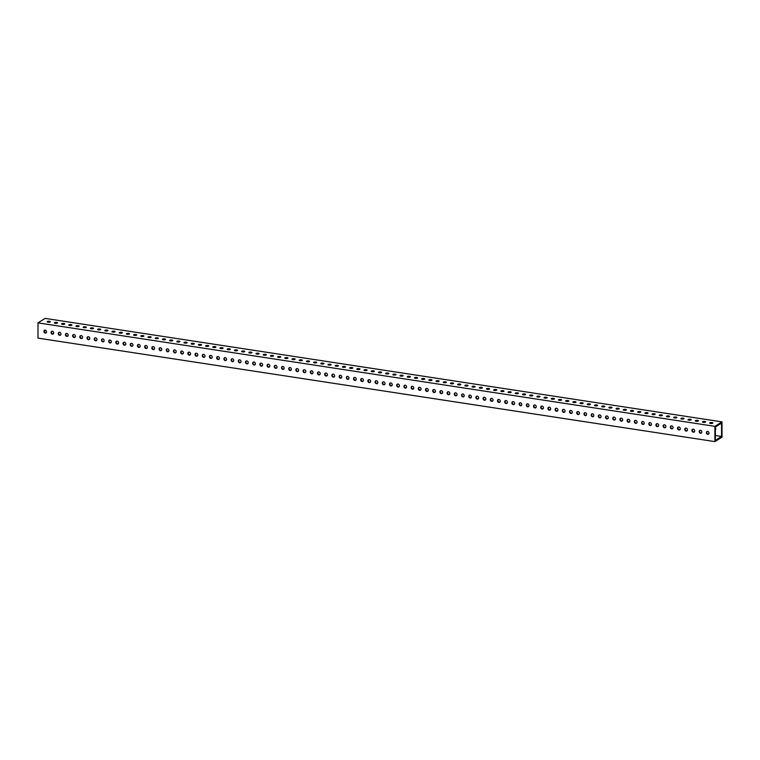 <?xml version="1.0" encoding="UTF-8"?>
<svg xmlns="http://www.w3.org/2000/svg" width="760" height="760" viewBox="0 0 760 760"><rect width="100%" height="100%" fill="white"/><g stroke="black" fill="none" stroke-linecap="round" stroke-linejoin="round"><path stroke-width="1.14" d="M55.603 323.313A1.577 0.484 180 0 1 56.287 323.313M54.53 322.62A1.577 0.484 180 0 1 56.306 322.354A1.577 0.484 180 0 1 57.522 322.829A1.577 0.484 180 0 1 57.361 323.048A1.577 0.484 180 0 1 55.594 323.304A1.577 0.484 180 0 1 54.368 322.829A1.577 0.484 180 0 1 54.53 322.62M62.804 324.406A1.577 0.484 180 0 1 63.488 324.406M61.731 323.722A1.577 0.484 180 0 1 63.507 323.456A1.577 0.484 180 0 1 64.723 323.931A1.577 0.484 180 0 1 64.562 324.149A1.577 0.484 180 0 1 62.795 324.406A1.577 0.484 180 0 1 61.569 323.931A1.577 0.484 180 0 1 61.731 323.722M70.005 325.508A1.577 0.484 180 0 1 70.689 325.508M68.941 324.815A1.577 0.484 180 0 1 70.709 324.558A1.577 0.484 180 0 1 71.924 325.033A1.577 0.484 180 0 1 71.763 325.251A1.577 0.484 180 0 1 69.996 325.508A1.577 0.484 180 0 1 68.77 325.033A1.577 0.484 180 0 1 68.941 324.815M77.206 326.61A1.577 0.484 180 0 1 77.89 326.61M76.142 325.916A1.577 0.484 180 0 1 77.909 325.66A1.577 0.484 180 0 1 79.126 326.135A1.577 0.484 180 0 1 78.964 326.353A1.577 0.484 180 0 1 77.197 326.61A1.577 0.484 180 0 1 75.981 326.135A1.577 0.484 180 0 1 76.142 325.916M84.407 327.712A1.577 0.484 180 0 1 85.091 327.712M83.344 327.019A1.577 0.484 180 0 1 85.111 326.762A1.577 0.484 180 0 1 86.326 327.237A1.577 0.484 180 0 1 86.165 327.455A1.577 0.484 180 0 1 84.398 327.712A1.577 0.484 180 0 1 83.182 327.237A1.577 0.484 180 0 1 83.344 327.019M91.609 328.814A1.577 0.484 180 0 1 92.293 328.814M90.544 328.12A1.577 0.484 180 0 1 92.311 327.864A1.577 0.484 180 0 1 93.528 328.339A1.577 0.484 180 0 1 93.366 328.548A1.577 0.484 180 0 1 91.599 328.814A1.577 0.484 180 0 1 90.383 328.339A1.577 0.484 180 0 1 90.544 328.12M98.809 329.916A1.577 0.484 180 0 1 99.503 329.916M97.745 329.222A1.577 0.484 180 0 1 99.512 328.966A1.577 0.484 180 0 1 100.728 329.441A1.577 0.484 180 0 1 100.567 329.65A1.577 0.484 180 0 1 98.8 329.916A1.577 0.484 180 0 1 97.584 329.441A1.577 0.484 180 0 1 97.745 329.222M106.01 331.018A1.577 0.484 180 0 1 106.704 331.018M104.947 330.324A1.577 0.484 180 0 1 106.713 330.058A1.577 0.484 180 0 1 107.929 330.543A1.577 0.484 180 0 1 107.768 330.752A1.577 0.484 180 0 1 106.001 331.018A1.577 0.484 180 0 1 104.785 330.543A1.577 0.484 180 0 1 104.947 330.324M113.212 332.12A1.577 0.484 180 0 1 113.905 332.12M112.147 331.426A1.577 0.484 180 0 1 113.914 331.16A1.577 0.484 180 0 1 115.13 331.635A1.577 0.484 180 0 1 114.969 331.854A1.577 0.484 180 0 1 113.202 332.12A1.577 0.484 180 0 1 111.986 331.635A1.577 0.484 180 0 1 112.147 331.426M120.412 333.212A1.577 0.484 180 0 1 121.106 333.212M119.348 332.528A1.577 0.484 180 0 1 121.115 332.262A1.577 0.484 180 0 1 122.332 332.738A1.577 0.484 180 0 1 122.17 332.956A1.577 0.484 180 0 1 120.403 333.212A1.577 0.484 180 0 1 119.187 332.738A1.577 0.484 180 0 1 119.348 332.528M127.614 334.315A1.577 0.484 180 0 1 128.307 334.315M126.549 333.621A1.577 0.484 180 0 1 128.316 333.365A1.577 0.484 180 0 1 129.532 333.839A1.577 0.484 180 0 1 129.371 334.058A1.577 0.484 180 0 1 127.604 334.315A1.577 0.484 180 0 1 126.388 333.839A1.577 0.484 180 0 1 126.549 333.621M134.814 335.416A1.577 0.484 180 0 1 135.508 335.416M133.75 334.723A1.577 0.484 180 0 1 135.518 334.466A1.577 0.484 180 0 1 136.733 334.941A1.577 0.484 180 0 1 136.572 335.16A1.577 0.484 180 0 1 134.805 335.416A1.577 0.484 180 0 1 133.589 334.941A1.577 0.484 180 0 1 133.75 334.723M142.016 336.519A1.577 0.484 180 0 1 142.709 336.519M140.952 335.825A1.577 0.484 180 0 1 142.718 335.569A1.577 0.484 180 0 1 143.934 336.043A1.577 0.484 180 0 1 143.773 336.262A1.577 0.484 180 0 1 142.006 336.519A1.577 0.484 180 0 1 140.79 336.043A1.577 0.484 180 0 1 140.952 335.825M149.216 337.62A1.577 0.484 180 0 1 149.91 337.62M148.152 336.927A1.577 0.484 180 0 1 149.919 336.67A1.577 0.484 180 0 1 151.136 337.145A1.577 0.484 180 0 1 150.974 337.364A1.577 0.484 180 0 1 149.207 337.62A1.577 0.484 180 0 1 147.991 337.145A1.577 0.484 180 0 1 148.152 336.927M156.417 338.722A1.577 0.484 180 0 1 157.111 338.722M155.353 338.029A1.577 0.484 180 0 1 157.12 337.772A1.577 0.484 180 0 1 158.336 338.248A1.577 0.484 180 0 1 158.175 338.456A1.577 0.484 180 0 1 156.408 338.722A1.577 0.484 180 0 1 155.192 338.248A1.577 0.484 180 0 1 155.353 338.029M163.618 339.824A1.577 0.484 180 0 1 164.312 339.824M162.555 339.131A1.577 0.484 180 0 1 164.321 338.865A1.577 0.484 180 0 1 165.537 339.349A1.577 0.484 180 0 1 165.376 339.558A1.577 0.484 180 0 1 163.609 339.824A1.577 0.484 180 0 1 162.393 339.349A1.577 0.484 180 0 1 162.555 339.131M170.82 340.926A1.577 0.484 180 0 1 171.513 340.926M169.755 340.233A1.577 0.484 180 0 1 171.523 339.967A1.577 0.484 180 0 1 172.739 340.442A1.577 0.484 180 0 1 172.577 340.66A1.577 0.484 180 0 1 170.81 340.926A1.577 0.484 180 0 1 169.594 340.442A1.577 0.484 180 0 1 169.755 340.233M178.02 342.028A1.577 0.484 180 0 1 178.714 342.028M176.957 341.335A1.577 0.484 180 0 1 178.724 341.069A1.577 0.484 180 0 1 179.939 341.544A1.577 0.484 180 0 1 179.778 341.762A1.577 0.484 180 0 1 178.011 342.019A1.577 0.484 180 0 1 176.795 341.544A1.577 0.484 180 0 1 176.957 341.335M185.221 343.121A1.577 0.484 180 0 1 185.915 343.121M184.157 342.437A1.577 0.484 180 0 1 185.924 342.171A1.577 0.484 180 0 1 187.141 342.646A1.577 0.484 180 0 1 186.979 342.865A1.577 0.484 180 0 1 185.212 343.121A1.577 0.484 180 0 1 183.996 342.646A1.577 0.484 180 0 1 184.157 342.437M192.423 344.223A1.577 0.484 180 0 1 193.116 344.223M191.358 343.529A1.577 0.484 180 0 1 193.125 343.273A1.577 0.484 180 0 1 194.341 343.748A1.577 0.484 180 0 1 194.18 343.966A1.577 0.484 180 0 1 192.413 344.223A1.577 0.484 180 0 1 191.197 343.748A1.577 0.484 180 0 1 191.358 343.529M199.623 345.325A1.577 0.484 180 0 1 200.317 345.325M198.559 344.631A1.577 0.484 180 0 1 200.326 344.375A1.577 0.484 180 0 1 201.542 344.85A1.577 0.484 180 0 1 201.381 345.069A1.577 0.484 180 0 1 199.614 345.325A1.577 0.484 180 0 1 198.398 344.85A1.577 0.484 180 0 1 198.559 344.631M206.825 346.427A1.577 0.484 180 0 1 207.518 346.427M205.761 345.733A1.577 0.484 180 0 1 207.527 345.477A1.577 0.484 180 0 1 208.743 345.952A1.577 0.484 180 0 1 208.582 346.17A1.577 0.484 180 0 1 206.815 346.427A1.577 0.484 180 0 1 205.599 345.952A1.577 0.484 180 0 1 205.761 345.733M214.025 347.529A1.577 0.484 180 0 1 214.719 347.529M212.961 346.835A1.577 0.484 180 0 1 214.728 346.579A1.577 0.484 180 0 1 215.945 347.054A1.577 0.484 180 0 1 215.783 347.263A1.577 0.484 180 0 1 214.016 347.529A1.577 0.484 180 0 1 212.8 347.054A1.577 0.484 180 0 1 212.961 346.835M221.226 348.631A1.577 0.484 180 0 1 221.92 348.631M220.162 347.938A1.577 0.484 180 0 1 221.929 347.681A1.577 0.484 180 0 1 223.145 348.156A1.577 0.484 180 0 1 222.984 348.365A1.577 0.484 180 0 1 221.217 348.631A1.577 0.484 180 0 1 220.001 348.156A1.577 0.484 180 0 1 220.162 347.938M228.427 349.733A1.577 0.484 180 0 1 229.121 349.733M227.363 349.04A1.577 0.484 180 0 1 229.13 348.773A1.577 0.484 180 0 1 230.346 349.258A1.577 0.484 180 0 1 230.185 349.467A1.577 0.484 180 0 1 228.418 349.733A1.577 0.484 180 0 1 227.202 349.258A1.577 0.484 180 0 1 227.363 349.04M235.629 350.835A1.577 0.484 180 0 1 236.322 350.835M234.564 350.141A1.577 0.484 180 0 1 236.332 349.875A1.577 0.484 180 0 1 237.548 350.351A1.577 0.484 180 0 1 237.386 350.569A1.577 0.484 180 0 1 235.619 350.825A1.577 0.484 180 0 1 234.403 350.351A1.577 0.484 180 0 1 234.564 350.141M242.829 351.927A1.577 0.484 180 0 1 243.523 351.927M241.766 351.243A1.577 0.484 180 0 1 243.532 350.977A1.577 0.484 180 0 1 244.748 351.452A1.577 0.484 180 0 1 244.587 351.671A1.577 0.484 180 0 1 242.82 351.927A1.577 0.484 180 0 1 241.604 351.452A1.577 0.484 180 0 1 241.766 351.243M250.03 353.029A1.577 0.484 180 0 1 250.724 353.029M248.966 352.336A1.577 0.484 180 0 1 250.733 352.079A1.577 0.484 180 0 1 251.949 352.555A1.577 0.484 180 0 1 251.788 352.773A1.577 0.484 180 0 1 250.021 353.029A1.577 0.484 180 0 1 248.805 352.555A1.577 0.484 180 0 1 248.966 352.336M257.231 354.131A1.577 0.484 180 0 1 257.925 354.131M256.167 353.438A1.577 0.484 180 0 1 257.934 353.181A1.577 0.484 180 0 1 259.151 353.656A1.577 0.484 180 0 1 258.989 353.875A1.577 0.484 180 0 1 257.222 354.131A1.577 0.484 180 0 1 256.006 353.656A1.577 0.484 180 0 1 256.167 353.438M264.433 355.233A1.577 0.484 180 0 1 265.126 355.233M263.368 354.54A1.577 0.484 180 0 1 265.135 354.284A1.577 0.484 180 0 1 266.351 354.758A1.577 0.484 180 0 1 266.19 354.977A1.577 0.484 180 0 1 264.423 355.233A1.577 0.484 180 0 1 263.207 354.758A1.577 0.484 180 0 1 263.368 354.54M271.633 356.335A1.577 0.484 180 0 1 272.327 356.335M270.57 355.642A1.577 0.484 180 0 1 272.337 355.385A1.577 0.484 180 0 1 273.552 355.86A1.577 0.484 180 0 1 273.391 356.07A1.577 0.484 180 0 1 271.624 356.335A1.577 0.484 180 0 1 270.408 355.86A1.577 0.484 180 0 1 270.57 355.642M278.834 357.438A1.577 0.484 180 0 1 279.528 357.438M277.77 356.744A1.577 0.484 180 0 1 279.537 356.488A1.577 0.484 180 0 1 280.753 356.962A1.577 0.484 180 0 1 280.592 357.172A1.577 0.484 180 0 1 278.825 357.438A1.577 0.484 180 0 1 277.609 356.962A1.577 0.484 180 0 1 277.77 356.744M286.035 358.54A1.577 0.484 180 0 1 286.729 358.54M284.971 357.846A1.577 0.484 180 0 1 286.738 357.58A1.577 0.484 180 0 1 287.954 358.065A1.577 0.484 180 0 1 287.793 358.273A1.577 0.484 180 0 1 286.026 358.54A1.577 0.484 180 0 1 284.81 358.065A1.577 0.484 180 0 1 284.971 357.846M293.236 359.641A1.577 0.484 180 0 1 293.93 359.641M292.173 358.948A1.577 0.484 180 0 1 293.94 358.682A1.577 0.484 180 0 1 295.155 359.157A1.577 0.484 180 0 1 294.994 359.375A1.577 0.484 180 0 1 293.227 359.641A1.577 0.484 180 0 1 292.011 359.157A1.577 0.484 180 0 1 292.173 358.948M300.438 360.734A1.577 0.484 180 0 1 301.131 360.734M299.373 360.05A1.577 0.484 180 0 1 301.14 359.784A1.577 0.484 180 0 1 302.356 360.259A1.577 0.484 180 0 1 302.195 360.477A1.577 0.484 180 0 1 300.428 360.734A1.577 0.484 180 0 1 299.212 360.259A1.577 0.484 180 0 1 299.373 360.05M307.638 361.836A1.577 0.484 180 0 1 308.332 361.836M306.574 361.142A1.577 0.484 180 0 1 308.341 360.886A1.577 0.484 180 0 1 309.558 361.361A1.577 0.484 180 0 1 309.396 361.579A1.577 0.484 180 0 1 307.629 361.836A1.577 0.484 180 0 1 306.413 361.361A1.577 0.484 180 0 1 306.574 361.142M314.839 362.938A1.577 0.484 180 0 1 315.533 362.938M313.776 362.244A1.577 0.484 180 0 1 315.542 361.988A1.577 0.484 180 0 1 316.758 362.463A1.577 0.484 180 0 1 316.597 362.681A1.577 0.484 180 0 1 314.83 362.938A1.577 0.484 180 0 1 313.614 362.463A1.577 0.484 180 0 1 313.776 362.244M322.041 364.04A1.577 0.484 180 0 1 322.734 364.04M320.976 363.346A1.577 0.484 180 0 1 322.743 363.09A1.577 0.484 180 0 1 323.959 363.565A1.577 0.484 180 0 1 323.798 363.784A1.577 0.484 180 0 1 322.031 364.04A1.577 0.484 180 0 1 320.815 363.565A1.577 0.484 180 0 1 320.976 363.346M329.251 365.142A1.577 0.484 180 0 1 329.935 365.142M328.177 364.448A1.577 0.484 180 0 1 329.945 364.192A1.577 0.484 180 0 1 331.16 364.667A1.577 0.484 180 0 1 330.999 364.885A1.577 0.484 180 0 1 329.232 365.142A1.577 0.484 180 0 1 328.016 364.667A1.577 0.484 180 0 1 328.177 364.448M336.452 366.244A1.577 0.484 180 0 1 337.136 366.244M335.378 365.55A1.577 0.484 180 0 1 337.145 365.294A1.577 0.484 180 0 1 338.361 365.769A1.577 0.484 180 0 1 338.2 365.978A1.577 0.484 180 0 1 336.433 366.244A1.577 0.484 180 0 1 335.217 365.769A1.577 0.484 180 0 1 335.378 365.55M343.653 367.346A1.577 0.484 180 0 1 344.337 367.346M342.579 366.652A1.577 0.484 180 0 1 344.346 366.387A1.577 0.484 180 0 1 345.562 366.871A1.577 0.484 180 0 1 345.401 367.08A1.577 0.484 180 0 1 343.634 367.346A1.577 0.484 180 0 1 342.418 366.871A1.577 0.484 180 0 1 342.579 366.652M350.854 368.448A1.577 0.484 180 0 1 351.538 368.448M349.78 367.755A1.577 0.484 180 0 1 351.548 367.488A1.577 0.484 180 0 1 352.763 367.963A1.577 0.484 180 0 1 352.602 368.182A1.577 0.484 180 0 1 350.835 368.448A1.577 0.484 180 0 1 349.619 367.963A1.577 0.484 180 0 1 349.78 367.755M358.055 369.55A1.577 0.484 180 0 1 358.739 369.55M356.981 368.856A1.577 0.484 180 0 1 358.748 368.59A1.577 0.484 180 0 1 359.974 369.065A1.577 0.484 180 0 1 359.812 369.284A1.577 0.484 180 0 1 358.036 369.541A1.577 0.484 180 0 1 356.82 369.065A1.577 0.484 180 0 1 356.981 368.856M365.256 370.642A1.577 0.484 180 0 1 365.94 370.642M364.183 369.959A1.577 0.484 180 0 1 365.949 369.692A1.577 0.484 180 0 1 367.175 370.167A1.577 0.484 180 0 1 367.013 370.386A1.577 0.484 180 0 1 365.237 370.642A1.577 0.484 180 0 1 364.021 370.167A1.577 0.484 180 0 1 364.183 369.959M372.457 371.744A1.577 0.484 180 0 1 373.141 371.744M371.383 371.051A1.577 0.484 180 0 1 373.16 370.794A1.577 0.484 180 0 1 374.376 371.269A1.577 0.484 180 0 1 374.214 371.488A1.577 0.484 180 0 1 372.438 371.744A1.577 0.484 180 0 1 371.222 371.269A1.577 0.484 180 0 1 371.383 371.051M379.658 372.846A1.577 0.484 180 0 1 380.342 372.846M378.584 372.153A1.577 0.484 180 0 1 380.361 371.897A1.577 0.484 180 0 1 381.577 372.372A1.577 0.484 180 0 1 381.416 372.59A1.577 0.484 180 0 1 379.639 372.846A1.577 0.484 180 0 1 378.423 372.372A1.577 0.484 180 0 1 378.584 372.153M386.859 373.948A1.577 0.484 180 0 1 387.543 373.948M385.785 373.255A1.577 0.484 180 0 1 387.562 372.998A1.577 0.484 180 0 1 388.778 373.474A1.577 0.484 180 0 1 388.616 373.692A1.577 0.484 180 0 1 386.84 373.948A1.577 0.484 180 0 1 385.624 373.474A1.577 0.484 180 0 1 385.785 373.255M394.06 375.05A1.577 0.484 180 0 1 394.744 375.05M392.986 374.357A1.577 0.484 180 0 1 394.763 374.101A1.577 0.484 180 0 1 395.979 374.575A1.577 0.484 180 0 1 395.817 374.784A1.577 0.484 180 0 1 394.05 375.05A1.577 0.484 180 0 1 392.825 374.575A1.577 0.484 180 0 1 392.986 374.357M401.261 376.152A1.577 0.484 180 0 1 401.945 376.152M400.188 375.459A1.577 0.484 180 0 1 401.964 375.202A1.577 0.484 180 0 1 403.18 375.677A1.577 0.484 180 0 1 403.019 375.887A1.577 0.484 180 0 1 401.251 376.152A1.577 0.484 180 0 1 400.026 375.677A1.577 0.484 180 0 1 400.188 375.459M408.462 377.255A1.577 0.484 180 0 1 409.146 377.255M407.398 376.561A1.577 0.484 180 0 1 409.165 376.295A1.577 0.484 180 0 1 410.381 376.779A1.577 0.484 180 0 1 410.219 376.988A1.577 0.484 180 0 1 408.452 377.255A1.577 0.484 180 0 1 407.236 376.779A1.577 0.484 180 0 1 407.398 376.561M415.663 378.356A1.577 0.484 180 0 1 416.347 378.356M414.599 377.663A1.577 0.484 180 0 1 416.366 377.397A1.577 0.484 180 0 1 417.582 377.872A1.577 0.484 180 0 1 417.42 378.09A1.577 0.484 180 0 1 415.653 378.347A1.577 0.484 180 0 1 414.438 377.872A1.577 0.484 180 0 1 414.599 377.663M422.864 379.449A1.577 0.484 180 0 1 423.548 379.449M421.8 378.765A1.577 0.484 180 0 1 423.567 378.499A1.577 0.484 180 0 1 424.783 378.974A1.577 0.484 180 0 1 424.622 379.192A1.577 0.484 180 0 1 422.854 379.449A1.577 0.484 180 0 1 421.638 378.974A1.577 0.484 180 0 1 421.8 378.765M430.065 380.551A1.577 0.484 180 0 1 430.749 380.551M429.001 379.858A1.577 0.484 180 0 1 430.768 379.601A1.577 0.484 180 0 1 431.984 380.076A1.577 0.484 180 0 1 431.822 380.294A1.577 0.484 180 0 1 430.055 380.551A1.577 0.484 180 0 1 428.839 380.076A1.577 0.484 180 0 1 429.001 379.858M437.266 381.653A1.577 0.484 180 0 1 437.959 381.653M436.202 380.959A1.577 0.484 180 0 1 437.969 380.703A1.577 0.484 180 0 1 439.185 381.178A1.577 0.484 180 0 1 439.023 381.397A1.577 0.484 180 0 1 437.256 381.653A1.577 0.484 180 0 1 436.041 381.178A1.577 0.484 180 0 1 436.202 380.959M444.467 382.755A1.577 0.484 180 0 1 445.16 382.755M443.403 382.062A1.577 0.484 180 0 1 445.17 381.805A1.577 0.484 180 0 1 446.386 382.28A1.577 0.484 180 0 1 446.224 382.498A1.577 0.484 180 0 1 444.457 382.755A1.577 0.484 180 0 1 443.241 382.28A1.577 0.484 180 0 1 443.403 382.062M451.668 383.857A1.577 0.484 180 0 1 452.361 383.857M450.604 383.163A1.577 0.484 180 0 1 452.371 382.907A1.577 0.484 180 0 1 453.587 383.382A1.577 0.484 180 0 1 453.425 383.591A1.577 0.484 180 0 1 451.659 383.857A1.577 0.484 180 0 1 450.442 383.382A1.577 0.484 180 0 1 450.604 383.163M458.869 384.959A1.577 0.484 180 0 1 459.562 384.959M457.805 384.265A1.577 0.484 180 0 1 459.572 384.009A1.577 0.484 180 0 1 460.788 384.484A1.577 0.484 180 0 1 460.626 384.693A1.577 0.484 180 0 1 458.859 384.959A1.577 0.484 180 0 1 457.644 384.484A1.577 0.484 180 0 1 457.805 384.265M466.07 386.061A1.577 0.484 180 0 1 466.763 386.061M465.006 385.367A1.577 0.484 180 0 1 466.773 385.101A1.577 0.484 180 0 1 467.989 385.586A1.577 0.484 180 0 1 467.827 385.795A1.577 0.484 180 0 1 466.06 386.061A1.577 0.484 180 0 1 464.844 385.586A1.577 0.484 180 0 1 465.006 385.367M473.271 387.163A1.577 0.484 180 0 1 473.964 387.163M472.207 386.469A1.577 0.484 180 0 1 473.974 386.203A1.577 0.484 180 0 1 475.19 386.678A1.577 0.484 180 0 1 475.028 386.897A1.577 0.484 180 0 1 473.262 387.163A1.577 0.484 180 0 1 472.045 386.678A1.577 0.484 180 0 1 472.207 386.469M480.472 388.255A1.577 0.484 180 0 1 481.166 388.255M479.408 387.572A1.577 0.484 180 0 1 481.175 387.305A1.577 0.484 180 0 1 482.391 387.78A1.577 0.484 180 0 1 482.229 387.999A1.577 0.484 180 0 1 480.462 388.255A1.577 0.484 180 0 1 479.247 387.78A1.577 0.484 180 0 1 479.408 387.572M487.673 389.358A1.577 0.484 180 0 1 488.367 389.358M486.609 388.664A1.577 0.484 180 0 1 488.376 388.408A1.577 0.484 180 0 1 489.592 388.882A1.577 0.484 180 0 1 489.431 389.101A1.577 0.484 180 0 1 487.663 389.358A1.577 0.484 180 0 1 486.447 388.882A1.577 0.484 180 0 1 486.609 388.664M494.874 390.459A1.577 0.484 180 0 1 495.567 390.459M493.81 389.766A1.577 0.484 180 0 1 495.577 389.509A1.577 0.484 180 0 1 496.793 389.984A1.577 0.484 180 0 1 496.631 390.203A1.577 0.484 180 0 1 494.864 390.459A1.577 0.484 180 0 1 493.648 389.984A1.577 0.484 180 0 1 493.81 389.766M502.075 391.562A1.577 0.484 180 0 1 502.769 391.562M501.011 390.868A1.577 0.484 180 0 1 502.778 390.611A1.577 0.484 180 0 1 503.994 391.087A1.577 0.484 180 0 1 503.832 391.305A1.577 0.484 180 0 1 502.065 391.562A1.577 0.484 180 0 1 500.85 391.087A1.577 0.484 180 0 1 501.011 390.868M509.276 392.663A1.577 0.484 180 0 1 509.969 392.663M508.212 391.97A1.577 0.484 180 0 1 509.979 391.713A1.577 0.484 180 0 1 511.195 392.188A1.577 0.484 180 0 1 511.033 392.407A1.577 0.484 180 0 1 509.267 392.663A1.577 0.484 180 0 1 508.05 392.188A1.577 0.484 180 0 1 508.212 391.97M516.477 393.765A1.577 0.484 180 0 1 517.17 393.765M515.413 393.072A1.577 0.484 180 0 1 517.18 392.815A1.577 0.484 180 0 1 518.396 393.291A1.577 0.484 180 0 1 518.234 393.499A1.577 0.484 180 0 1 516.467 393.765A1.577 0.484 180 0 1 515.251 393.291A1.577 0.484 180 0 1 515.413 393.072M523.678 394.867A1.577 0.484 180 0 1 524.371 394.867M522.614 394.174A1.577 0.484 180 0 1 524.381 393.908A1.577 0.484 180 0 1 525.597 394.392A1.577 0.484 180 0 1 525.436 394.601A1.577 0.484 180 0 1 523.668 394.867A1.577 0.484 180 0 1 522.452 394.392A1.577 0.484 180 0 1 522.614 394.174M530.879 395.969A1.577 0.484 180 0 1 531.572 395.969M529.815 395.276A1.577 0.484 180 0 1 531.582 395.01A1.577 0.484 180 0 1 532.798 395.485A1.577 0.484 180 0 1 532.636 395.703A1.577 0.484 180 0 1 530.869 395.969A1.577 0.484 180 0 1 529.653 395.485A1.577 0.484 180 0 1 529.815 395.276M538.08 397.072A1.577 0.484 180 0 1 538.774 397.072M537.016 396.378A1.577 0.484 180 0 1 538.783 396.112A1.577 0.484 180 0 1 539.999 396.587A1.577 0.484 180 0 1 539.837 396.805A1.577 0.484 180 0 1 538.07 397.062A1.577 0.484 180 0 1 536.855 396.587A1.577 0.484 180 0 1 537.016 396.378M545.281 398.164A1.577 0.484 180 0 1 545.975 398.164M544.217 397.48A1.577 0.484 180 0 1 545.984 397.214A1.577 0.484 180 0 1 547.2 397.689A1.577 0.484 180 0 1 547.038 397.908A1.577 0.484 180 0 1 545.271 398.164A1.577 0.484 180 0 1 544.056 397.689A1.577 0.484 180 0 1 544.217 397.48M552.482 399.266A1.577 0.484 180 0 1 553.175 399.266M551.418 398.572A1.577 0.484 180 0 1 553.185 398.316A1.577 0.484 180 0 1 554.401 398.791A1.577 0.484 180 0 1 554.239 399.009A1.577 0.484 180 0 1 552.472 399.266A1.577 0.484 180 0 1 551.256 398.791A1.577 0.484 180 0 1 551.418 398.572M559.683 400.368A1.577 0.484 180 0 1 560.376 400.368M558.619 399.674A1.577 0.484 180 0 1 560.386 399.418A1.577 0.484 180 0 1 561.602 399.893A1.577 0.484 180 0 1 561.44 400.111A1.577 0.484 180 0 1 559.673 400.368A1.577 0.484 180 0 1 558.457 399.893A1.577 0.484 180 0 1 558.619 399.674M566.884 401.47A1.577 0.484 180 0 1 567.577 401.47M565.82 400.776A1.577 0.484 180 0 1 567.587 400.52A1.577 0.484 180 0 1 568.803 400.995A1.577 0.484 180 0 1 568.642 401.213A1.577 0.484 180 0 1 566.875 401.47A1.577 0.484 180 0 1 565.658 400.995A1.577 0.484 180 0 1 565.82 400.776M574.085 402.572A1.577 0.484 180 0 1 574.778 402.572M573.021 401.878A1.577 0.484 180 0 1 574.788 401.622A1.577 0.484 180 0 1 576.004 402.097A1.577 0.484 180 0 1 575.842 402.306A1.577 0.484 180 0 1 574.075 402.572A1.577 0.484 180 0 1 572.859 402.097A1.577 0.484 180 0 1 573.021 401.878M581.286 403.674A1.577 0.484 180 0 1 581.98 403.674M580.222 402.981A1.577 0.484 180 0 1 581.989 402.724A1.577 0.484 180 0 1 583.205 403.199A1.577 0.484 180 0 1 583.043 403.408A1.577 0.484 180 0 1 581.276 403.674A1.577 0.484 180 0 1 580.061 403.199A1.577 0.484 180 0 1 580.222 402.981M588.487 404.776A1.577 0.484 180 0 1 589.181 404.776M587.423 404.082A1.577 0.484 180 0 1 589.19 403.816A1.577 0.484 180 0 1 590.406 404.301A1.577 0.484 180 0 1 590.244 404.51A1.577 0.484 180 0 1 588.477 404.776A1.577 0.484 180 0 1 587.261 404.301A1.577 0.484 180 0 1 587.423 404.082M595.688 405.878A1.577 0.484 180 0 1 596.381 405.878M594.624 405.184A1.577 0.484 180 0 1 596.391 404.918A1.577 0.484 180 0 1 597.607 405.394A1.577 0.484 180 0 1 597.445 405.612A1.577 0.484 180 0 1 595.678 405.868A1.577 0.484 180 0 1 594.462 405.394A1.577 0.484 180 0 1 594.624 405.184M602.889 406.97A1.577 0.484 180 0 1 603.582 406.97M601.825 406.286A1.577 0.484 180 0 1 603.592 406.02A1.577 0.484 180 0 1 604.808 406.495A1.577 0.484 180 0 1 604.646 406.714A1.577 0.484 180 0 1 602.88 406.97A1.577 0.484 180 0 1 601.663 406.495A1.577 0.484 180 0 1 601.825 406.286M610.09 408.072A1.577 0.484 180 0 1 610.783 408.072M609.026 407.379A1.577 0.484 180 0 1 610.793 407.123A1.577 0.484 180 0 1 612.009 407.597A1.577 0.484 180 0 1 611.847 407.816A1.577 0.484 180 0 1 610.081 408.072A1.577 0.484 180 0 1 608.864 407.597A1.577 0.484 180 0 1 609.026 407.379M617.291 409.174A1.577 0.484 180 0 1 617.984 409.174M616.227 408.481A1.577 0.484 180 0 1 617.994 408.224A1.577 0.484 180 0 1 619.21 408.699A1.577 0.484 180 0 1 619.048 408.918A1.577 0.484 180 0 1 617.281 409.174A1.577 0.484 180 0 1 616.065 408.699A1.577 0.484 180 0 1 616.227 408.481M624.492 410.276A1.577 0.484 180 0 1 625.186 410.276M623.428 409.583A1.577 0.484 180 0 1 625.195 409.327A1.577 0.484 180 0 1 626.411 409.801A1.577 0.484 180 0 1 626.25 410.02A1.577 0.484 180 0 1 624.482 410.276A1.577 0.484 180 0 1 623.267 409.801A1.577 0.484 180 0 1 623.428 409.583M631.693 411.378A1.577 0.484 180 0 1 632.386 411.378M630.629 410.685A1.577 0.484 180 0 1 632.396 410.428A1.577 0.484 180 0 1 633.612 410.903A1.577 0.484 180 0 1 633.45 411.122A1.577 0.484 180 0 1 631.683 411.378A1.577 0.484 180 0 1 630.467 410.903A1.577 0.484 180 0 1 630.629 410.685M638.894 412.481A1.577 0.484 180 0 1 639.587 412.481M637.83 411.787A1.577 0.484 180 0 1 639.597 411.53A1.577 0.484 180 0 1 640.813 412.005A1.577 0.484 180 0 1 640.651 412.214A1.577 0.484 180 0 1 638.885 412.481A1.577 0.484 180 0 1 637.668 412.005A1.577 0.484 180 0 1 637.83 411.787M646.095 413.582A1.577 0.484 180 0 1 646.788 413.582M645.031 412.889A1.577 0.484 180 0 1 646.798 412.623A1.577 0.484 180 0 1 648.014 413.108A1.577 0.484 180 0 1 647.852 413.316A1.577 0.484 180 0 1 646.086 413.582A1.577 0.484 180 0 1 644.869 413.108A1.577 0.484 180 0 1 645.031 412.889M653.296 414.684A1.577 0.484 180 0 1 653.989 414.684M652.232 413.991A1.577 0.484 180 0 1 653.999 413.725A1.577 0.484 180 0 1 655.215 414.2A1.577 0.484 180 0 1 655.053 414.418A1.577 0.484 180 0 1 653.286 414.684A1.577 0.484 180 0 1 652.07 414.2A1.577 0.484 180 0 1 652.232 413.991M660.497 415.777A1.577 0.484 180 0 1 661.19 415.777M659.433 415.093A1.577 0.484 180 0 1 661.2 414.827A1.577 0.484 180 0 1 662.416 415.302A1.577 0.484 180 0 1 662.255 415.52A1.577 0.484 180 0 1 660.487 415.777A1.577 0.484 180 0 1 659.271 415.302A1.577 0.484 180 0 1 659.433 415.093M667.707 416.879A1.577 0.484 180 0 1 668.392 416.879M666.634 416.185A1.577 0.484 180 0 1 668.401 415.929A1.577 0.484 180 0 1 669.617 416.404A1.577 0.484 180 0 1 669.456 416.623A1.577 0.484 180 0 1 667.688 416.879A1.577 0.484 180 0 1 666.472 416.404A1.577 0.484 180 0 1 666.634 416.185M674.908 417.981A1.577 0.484 180 0 1 675.592 417.981M673.835 417.287A1.577 0.484 180 0 1 675.602 417.031A1.577 0.484 180 0 1 676.818 417.506A1.577 0.484 180 0 1 676.656 417.724A1.577 0.484 180 0 1 674.889 417.981A1.577 0.484 180 0 1 673.673 417.506A1.577 0.484 180 0 1 673.835 417.287M682.109 419.083A1.577 0.484 180 0 1 682.793 419.083M681.036 418.389A1.577 0.484 180 0 1 682.803 418.133A1.577 0.484 180 0 1 684.019 418.608A1.577 0.484 180 0 1 683.857 418.827A1.577 0.484 180 0 1 682.091 419.083A1.577 0.484 180 0 1 680.875 418.608A1.577 0.484 180 0 1 681.036 418.389M689.311 420.185A1.577 0.484 180 0 1 689.994 420.185M688.237 419.491A1.577 0.484 180 0 1 690.004 419.235A1.577 0.484 180 0 1 691.23 419.71A1.577 0.484 180 0 1 691.058 419.928A1.577 0.484 180 0 1 689.292 420.185A1.577 0.484 180 0 1 688.075 419.71A1.577 0.484 180 0 1 688.237 419.491M696.511 421.287A1.577 0.484 180 0 1 697.195 421.287M695.438 420.594A1.577 0.484 180 0 1 697.205 420.337A1.577 0.484 180 0 1 698.431 420.812A1.577 0.484 180 0 1 698.269 421.021A1.577 0.484 180 0 1 696.492 421.287A1.577 0.484 180 0 1 695.276 420.812A1.577 0.484 180 0 1 695.438 420.594M703.712 422.389A1.577 0.484 180 0 1 704.396 422.389M702.639 421.695A1.577 0.484 180 0 1 704.406 421.43A1.577 0.484 180 0 1 705.631 421.914A1.577 0.484 180 0 1 705.47 422.123A1.577 0.484 180 0 1 703.693 422.389A1.577 0.484 180 0 1 702.477 421.914A1.577 0.484 180 0 1 702.639 421.695M710.913 423.491A1.577 0.484 180 0 1 711.597 423.491M709.84 422.798A1.577 0.484 180 0 1 711.616 422.531A1.577 0.484 180 0 1 712.832 423.006A1.577 0.484 180 0 1 712.671 423.225A1.577 0.484 180 0 1 710.894 423.491A1.577 0.484 180 0 1 709.678 423.006A1.577 0.484 180 0 1 709.84 422.798M52.402 331.208A1.577 1.339 -122.3 0 0 52.402 334.191A1.577 1.339 -122.3 0 0 52.402 331.208M53.447 333.858A1.577 1.339 57.7 0 1 51.803 331.255M59.603 332.3A1.577 1.339 -122.3 0 0 59.603 335.293A1.577 1.339 -122.3 0 0 59.603 332.3M60.648 334.96A1.577 1.339 57.7 0 1 59.005 332.358M66.804 333.402A1.577 1.339 -122.3 0 0 66.804 336.395A1.577 1.339 -122.3 0 0 66.804 333.402M67.849 336.062A1.577 1.339 57.7 0 1 66.206 333.459M74.005 334.505A1.577 1.339 -122.3 0 0 74.005 337.497A1.577 1.339 -122.3 0 0 74.005 334.505M75.05 337.165A1.577 1.339 57.7 0 1 73.406 334.552M81.206 335.606A1.577 1.339 -122.3 0 0 81.206 338.599A1.577 1.339 -122.3 0 0 81.206 335.606M82.251 338.266A1.577 1.339 57.7 0 1 80.607 335.654M88.407 336.709A1.577 1.339 -122.3 0 0 88.407 339.701A1.577 1.339 -122.3 0 0 88.407 336.709M89.452 339.368A1.577 1.339 57.7 0 1 87.809 336.756M95.608 337.81A1.577 1.339 -122.3 0 0 95.608 340.803A1.577 1.339 -122.3 0 0 95.608 337.81M96.653 340.47A1.577 1.339 57.7 0 1 95.01 337.858M102.809 338.912A1.577 1.339 -122.3 0 0 102.809 341.895A1.577 1.339 -122.3 0 0 102.809 338.912M103.854 341.572A1.577 1.339 57.7 0 1 102.21 338.96M110.01 340.014A1.577 1.339 -122.3 0 0 110.01 342.998A1.577 1.339 -122.3 0 0 110.01 340.014M111.055 342.674A1.577 1.339 57.7 0 1 109.411 340.062M117.211 341.107A1.577 1.339 -122.3 0 0 117.211 344.099A1.577 1.339 -122.3 0 0 117.211 341.107M118.256 343.767A1.577 1.339 57.7 0 1 116.612 341.164M124.412 342.209A1.577 1.339 -122.3 0 0 124.412 345.202A1.577 1.339 -122.3 0 0 124.412 342.209M125.457 344.869A1.577 1.339 57.7 0 1 123.814 342.266M131.613 343.311A1.577 1.339 -122.3 0 0 131.613 346.303A1.577 1.339 -122.3 0 0 131.613 343.311M132.658 345.971A1.577 1.339 57.7 0 1 131.014 343.368M138.814 344.413A1.577 1.339 -122.3 0 0 138.814 347.405A1.577 1.339 -122.3 0 0 138.814 344.413M139.859 347.073A1.577 1.339 57.7 0 1 138.215 344.46M146.015 345.515A1.577 1.339 -122.3 0 0 146.015 348.507A1.577 1.339 -122.3 0 0 146.015 345.515M147.06 348.175A1.577 1.339 57.7 0 1 145.416 345.562M153.216 346.617A1.577 1.339 -122.3 0 0 153.216 349.609A1.577 1.339 -122.3 0 0 153.216 346.617M154.261 349.277A1.577 1.339 57.7 0 1 152.618 346.665M160.417 347.719A1.577 1.339 -122.3 0 0 160.417 350.702A1.577 1.339 -122.3 0 0 160.417 347.719M161.462 350.379A1.577 1.339 57.7 0 1 159.818 347.766M167.618 348.821A1.577 1.339 -122.3 0 0 167.618 351.804A1.577 1.339 -122.3 0 0 167.618 348.821M168.663 351.481A1.577 1.339 57.7 0 1 167.019 348.868M174.819 349.913A1.577 1.339 -122.3 0 0 174.819 352.906A1.577 1.339 -122.3 0 0 174.819 349.913M175.864 352.573A1.577 1.339 57.7 0 1 174.22 349.97M182.02 351.015A1.577 1.339 -122.3 0 0 182.02 354.008A1.577 1.339 -122.3 0 0 182.02 351.015M183.065 353.675A1.577 1.339 57.7 0 1 181.421 351.072M189.221 352.117A1.577 1.339 -122.3 0 0 189.221 355.11A1.577 1.339 -122.3 0 0 189.221 352.117M190.266 354.777A1.577 1.339 57.7 0 1 188.623 352.174M196.422 353.219A1.577 1.339 -122.3 0 0 196.422 356.212A1.577 1.339 -122.3 0 0 196.422 353.219M197.467 355.88A1.577 1.339 57.7 0 1 195.823 353.267M203.623 354.322A1.577 1.339 -122.3 0 0 203.623 357.314A1.577 1.339 -122.3 0 0 203.623 354.322M204.677 356.981A1.577 1.339 57.7 0 1 203.024 354.369M210.833 355.423A1.577 1.339 -122.3 0 0 210.833 358.416A1.577 1.339 -122.3 0 0 210.833 355.423M211.879 358.084A1.577 1.339 57.7 0 1 210.225 355.471M218.034 356.526A1.577 1.339 -122.3 0 0 218.034 359.518A1.577 1.339 -122.3 0 0 218.034 356.526M219.079 359.185A1.577 1.339 57.7 0 1 217.427 356.573M225.236 357.627A1.577 1.339 -122.3 0 0 225.236 360.61A1.577 1.339 -122.3 0 0 225.236 357.627M226.28 360.287A1.577 1.339 57.7 0 1 224.627 357.675M232.436 358.729A1.577 1.339 -122.3 0 0 232.436 361.712A1.577 1.339 -122.3 0 0 232.436 358.729M233.482 361.38A1.577 1.339 57.7 0 1 231.828 358.777M239.637 359.822A1.577 1.339 -122.3 0 0 239.637 362.815A1.577 1.339 -122.3 0 0 239.637 359.822M240.682 362.482A1.577 1.339 57.7 0 1 239.03 359.879M246.838 360.924A1.577 1.339 -122.3 0 0 246.838 363.916A1.577 1.339 -122.3 0 0 246.838 360.924M247.883 363.584A1.577 1.339 57.7 0 1 246.23 360.981M254.04 362.026A1.577 1.339 -122.3 0 0 254.04 365.019A1.577 1.339 -122.3 0 0 254.04 362.026M255.084 364.686A1.577 1.339 57.7 0 1 253.431 362.083M261.24 363.128A1.577 1.339 -122.3 0 0 261.24 366.12A1.577 1.339 -122.3 0 0 261.24 363.128M262.285 365.788A1.577 1.339 57.7 0 1 260.632 363.175M268.441 364.23A1.577 1.339 -122.3 0 0 268.441 367.222A1.577 1.339 -122.3 0 0 268.441 364.23M269.486 366.89A1.577 1.339 57.7 0 1 267.834 364.277M275.642 365.332A1.577 1.339 -122.3 0 0 275.642 368.324A1.577 1.339 -122.3 0 0 275.642 365.332M276.688 367.992A1.577 1.339 57.7 0 1 275.034 365.38M282.844 366.434A1.577 1.339 -122.3 0 0 282.844 369.417A1.577 1.339 -122.3 0 0 282.844 366.434M283.888 369.094A1.577 1.339 57.7 0 1 282.235 366.481M290.044 367.536A1.577 1.339 -122.3 0 0 290.044 370.519A1.577 1.339 -122.3 0 0 290.044 367.536M291.089 370.196A1.577 1.339 57.7 0 1 289.437 367.584M297.245 368.628A1.577 1.339 -122.3 0 0 297.245 371.621A1.577 1.339 -122.3 0 0 297.245 368.628M298.291 371.288A1.577 1.339 57.7 0 1 296.637 368.685M304.447 369.731A1.577 1.339 -122.3 0 0 304.447 372.723A1.577 1.339 -122.3 0 0 304.447 369.731M305.491 372.39A1.577 1.339 57.7 0 1 303.838 369.787M311.647 370.832A1.577 1.339 -122.3 0 0 311.647 373.825A1.577 1.339 -122.3 0 0 311.647 370.832M312.692 373.492A1.577 1.339 57.7 0 1 311.04 370.889M318.849 371.934A1.577 1.339 -122.3 0 0 318.849 374.927A1.577 1.339 -122.3 0 0 318.849 371.934M319.894 374.594A1.577 1.339 57.7 0 1 318.24 371.982M326.049 373.036A1.577 1.339 -122.3 0 0 326.049 376.029A1.577 1.339 -122.3 0 0 326.049 373.036M327.094 375.697A1.577 1.339 57.7 0 1 325.441 373.084M333.25 374.138A1.577 1.339 -122.3 0 0 333.25 377.131A1.577 1.339 -122.3 0 0 333.25 374.138M334.295 376.798A1.577 1.339 57.7 0 1 332.642 374.186M340.452 375.24A1.577 1.339 -122.3 0 0 340.452 378.224A1.577 1.339 -122.3 0 0 340.452 375.24M341.497 377.901A1.577 1.339 57.7 0 1 339.853 375.288M347.652 376.342A1.577 1.339 -122.3 0 0 347.652 379.325A1.577 1.339 -122.3 0 0 347.652 376.342M348.697 379.002A1.577 1.339 57.7 0 1 347.054 376.39M354.853 377.435A1.577 1.339 -122.3 0 0 354.853 380.427A1.577 1.339 -122.3 0 0 354.853 377.435M355.898 380.095A1.577 1.339 57.7 0 1 354.255 377.492M362.055 378.537A1.577 1.339 -122.3 0 0 362.055 381.529A1.577 1.339 -122.3 0 0 362.055 378.537M363.099 381.197A1.577 1.339 57.7 0 1 361.456 378.594M369.255 379.639A1.577 1.339 -122.3 0 0 369.255 382.631A1.577 1.339 -122.3 0 0 369.255 379.639M370.3 382.299A1.577 1.339 57.7 0 1 368.657 379.696M376.456 380.741A1.577 1.339 -122.3 0 0 376.456 383.733A1.577 1.339 -122.3 0 0 376.456 380.741M377.501 383.401A1.577 1.339 57.7 0 1 375.858 380.788M383.658 381.843A1.577 1.339 -122.3 0 0 383.658 384.835A1.577 1.339 -122.3 0 0 383.658 381.843M384.702 384.503A1.577 1.339 57.7 0 1 383.059 381.89M390.858 382.945A1.577 1.339 -122.3 0 0 390.858 385.938A1.577 1.339 -122.3 0 0 390.858 382.945M391.903 385.605A1.577 1.339 57.7 0 1 390.26 382.992M398.059 384.047A1.577 1.339 -122.3 0 0 398.059 387.04A1.577 1.339 -122.3 0 0 398.059 384.047M399.104 386.707A1.577 1.339 57.7 0 1 397.461 384.094M405.26 385.149A1.577 1.339 -122.3 0 0 405.26 388.132A1.577 1.339 -122.3 0 0 405.26 385.149M406.305 387.809A1.577 1.339 57.7 0 1 404.662 385.197M412.462 386.251A1.577 1.339 -122.3 0 0 412.462 389.234A1.577 1.339 -122.3 0 0 412.462 386.251M413.506 388.901A1.577 1.339 57.7 0 1 411.863 386.298M419.662 387.344A1.577 1.339 -122.3 0 0 419.662 390.336A1.577 1.339 -122.3 0 0 419.662 387.344M420.707 390.003A1.577 1.339 57.7 0 1 419.064 387.401M426.863 388.445A1.577 1.339 -122.3 0 0 426.863 391.438A1.577 1.339 -122.3 0 0 426.863 388.445M427.909 391.106A1.577 1.339 57.7 0 1 426.265 388.502M434.065 389.548A1.577 1.339 -122.3 0 0 434.065 392.54A1.577 1.339 -122.3 0 0 434.065 389.548M435.109 392.207A1.577 1.339 57.7 0 1 433.466 389.604M441.265 390.649A1.577 1.339 -122.3 0 0 441.265 393.642A1.577 1.339 -122.3 0 0 441.265 390.649M442.31 393.309A1.577 1.339 57.7 0 1 440.667 390.697M448.466 391.751A1.577 1.339 -122.3 0 0 448.466 394.744A1.577 1.339 -122.3 0 0 448.466 391.751M449.512 394.411A1.577 1.339 57.7 0 1 447.868 391.799M455.667 392.853A1.577 1.339 -122.3 0 0 455.667 395.846A1.577 1.339 -122.3 0 0 455.667 392.853M456.712 395.513A1.577 1.339 57.7 0 1 455.069 392.901M462.868 393.955A1.577 1.339 -122.3 0 0 462.868 396.938A1.577 1.339 -122.3 0 0 462.868 393.955M463.913 396.615A1.577 1.339 57.7 0 1 462.27 394.003M470.07 395.058A1.577 1.339 -122.3 0 0 470.07 398.041A1.577 1.339 -122.3 0 0 470.07 395.058M471.115 397.717A1.577 1.339 57.7 0 1 469.471 395.105M477.27 396.15A1.577 1.339 -122.3 0 0 477.27 399.142A1.577 1.339 -122.3 0 0 477.27 396.15M478.315 398.81A1.577 1.339 57.7 0 1 476.672 396.207M484.471 397.252A1.577 1.339 -122.3 0 0 484.471 400.244A1.577 1.339 -122.3 0 0 484.471 397.252M485.516 399.912A1.577 1.339 57.7 0 1 483.873 397.309M491.672 398.354A1.577 1.339 -122.3 0 0 491.672 401.346A1.577 1.339 -122.3 0 0 491.672 398.354M492.717 401.014A1.577 1.339 57.7 0 1 491.074 398.411M498.873 399.456A1.577 1.339 -122.3 0 0 498.873 402.448A1.577 1.339 -122.3 0 0 498.873 399.456M499.918 402.116A1.577 1.339 57.7 0 1 498.275 399.503M506.075 400.558A1.577 1.339 -122.3 0 0 506.075 403.55A1.577 1.339 -122.3 0 0 506.075 400.558M507.119 403.218A1.577 1.339 57.7 0 1 505.476 400.606M513.275 401.66A1.577 1.339 -122.3 0 0 513.275 404.652A1.577 1.339 -122.3 0 0 513.275 401.66M514.32 404.32A1.577 1.339 57.7 0 1 512.677 401.707M520.476 402.762A1.577 1.339 -122.3 0 0 520.476 405.745A1.577 1.339 -122.3 0 0 520.476 402.762M521.521 405.422A1.577 1.339 57.7 0 1 519.878 402.809M527.678 403.864A1.577 1.339 -122.3 0 0 527.678 406.847A1.577 1.339 -122.3 0 0 527.678 403.864M528.722 406.524A1.577 1.339 57.7 0 1 527.079 403.911M534.878 404.956A1.577 1.339 -122.3 0 0 534.878 407.949A1.577 1.339 -122.3 0 0 534.878 404.956M535.923 407.616A1.577 1.339 57.7 0 1 534.28 405.013M542.089 406.058A1.577 1.339 -122.3 0 0 542.089 409.051A1.577 1.339 -122.3 0 0 542.089 406.058M543.134 408.719A1.577 1.339 57.7 0 1 541.481 406.115M549.29 407.16A1.577 1.339 -122.3 0 0 549.29 410.153A1.577 1.339 -122.3 0 0 549.29 407.16M550.335 409.82A1.577 1.339 57.7 0 1 548.682 407.217M556.491 408.262A1.577 1.339 -122.3 0 0 556.491 411.255A1.577 1.339 -122.3 0 0 556.491 408.262M557.536 410.923A1.577 1.339 57.7 0 1 555.883 408.31M563.692 409.365A1.577 1.339 -122.3 0 0 563.692 412.357A1.577 1.339 -122.3 0 0 563.692 409.365M564.737 412.024A1.577 1.339 57.7 0 1 563.084 409.412M570.893 410.466A1.577 1.339 -122.3 0 0 570.893 413.459A1.577 1.339 -122.3 0 0 570.893 410.466M571.938 413.126A1.577 1.339 57.7 0 1 570.285 410.514M578.094 411.568A1.577 1.339 -122.3 0 0 578.094 414.561A1.577 1.339 -122.3 0 0 578.094 411.568M579.139 414.228A1.577 1.339 57.7 0 1 577.486 411.616M585.295 412.67A1.577 1.339 -122.3 0 0 585.295 415.653A1.577 1.339 -122.3 0 0 585.295 412.67M586.34 415.33A1.577 1.339 57.7 0 1 584.687 412.718M592.496 413.772A1.577 1.339 -122.3 0 0 592.496 416.755A1.577 1.339 -122.3 0 0 592.496 413.772M593.541 416.433A1.577 1.339 57.7 0 1 591.888 413.82M599.697 414.865A1.577 1.339 -122.3 0 0 599.697 417.858A1.577 1.339 -122.3 0 0 599.697 414.865M600.742 417.525A1.577 1.339 57.7 0 1 599.089 414.922M606.898 415.967A1.577 1.339 -122.3 0 0 606.898 418.959A1.577 1.339 -122.3 0 0 606.898 415.967M607.943 418.627A1.577 1.339 57.7 0 1 606.29 416.024M614.099 417.069A1.577 1.339 -122.3 0 0 614.099 420.062A1.577 1.339 -122.3 0 0 614.099 417.069M615.144 419.729A1.577 1.339 57.7 0 1 613.491 417.126M621.3 418.171A1.577 1.339 -122.3 0 0 621.3 421.163A1.577 1.339 -122.3 0 0 621.3 418.171M622.345 420.831A1.577 1.339 57.7 0 1 620.692 418.219M628.501 419.273A1.577 1.339 -122.3 0 0 628.501 422.265A1.577 1.339 -122.3 0 0 628.501 419.273M629.546 421.933A1.577 1.339 57.7 0 1 627.893 419.32M635.702 420.375A1.577 1.339 -122.3 0 0 635.702 423.367A1.577 1.339 -122.3 0 0 635.702 420.375M636.747 423.035A1.577 1.339 57.7 0 1 635.094 420.423M642.903 421.477A1.577 1.339 -122.3 0 0 642.903 424.46A1.577 1.339 -122.3 0 0 642.903 421.477M643.948 424.137A1.577 1.339 57.7 0 1 642.295 421.524M650.104 422.579A1.577 1.339 -122.3 0 0 650.104 425.562A1.577 1.339 -122.3 0 0 650.104 422.579M651.149 425.239A1.577 1.339 57.7 0 1 649.496 422.626M657.305 423.671A1.577 1.339 -122.3 0 0 657.305 426.664A1.577 1.339 -122.3 0 0 657.305 423.671M658.35 426.331A1.577 1.339 57.7 0 1 656.697 423.728M664.506 424.773A1.577 1.339 -122.3 0 0 664.506 427.766A1.577 1.339 -122.3 0 0 664.506 424.773M665.551 427.433A1.577 1.339 57.7 0 1 663.898 424.83M671.707 425.875A1.577 1.339 -122.3 0 0 671.707 428.868A1.577 1.339 -122.3 0 0 671.707 425.875M672.752 428.535A1.577 1.339 57.7 0 1 671.099 425.933M678.908 426.977A1.577 1.339 -122.3 0 0 678.908 429.97A1.577 1.339 -122.3 0 0 678.908 426.977M679.953 429.637A1.577 1.339 57.7 0 1 678.309 427.025M686.109 428.079A1.577 1.339 -122.3 0 0 686.109 431.072A1.577 1.339 -122.3 0 0 686.109 428.079M687.154 430.74A1.577 1.339 57.7 0 1 685.51 428.127M693.31 429.181A1.577 1.339 -122.3 0 0 693.31 432.174A1.577 1.339 -122.3 0 0 693.31 429.181M694.355 431.841A1.577 1.339 57.7 0 1 692.711 429.229M700.511 430.284A1.577 1.339 -122.3 0 0 700.511 433.266A1.577 1.339 -122.3 0 0 700.511 430.284M701.556 432.943A1.577 1.339 57.7 0 1 699.913 430.331M707.712 431.385A1.577 1.339 -122.3 0 0 707.712 434.368A1.577 1.339 -122.3 0 0 707.712 431.385M708.757 434.045A1.577 1.339 57.7 0 1 707.114 431.433M48.403 322.212A1.577 0.484 180 0 1 49.087 322.212M47.329 321.518A1.577 0.484 180 0 1 49.105 321.252A1.577 0.484 180 0 1 50.321 321.736A1.577 0.484 180 0 1 50.16 321.945A1.577 0.484 180 0 1 48.383 322.212A1.577 0.484 180 0 1 47.167 321.736A1.577 0.484 180 0 1 47.329 321.518M45.201 330.106A1.577 1.339 -122.3 0 0 45.201 333.089A1.577 1.339 -122.3 0 0 45.201 330.106M46.246 332.766A1.577 1.339 57.7 0 1 44.602 330.153M722 421.876L714.913 426.351L714.913 441.608L722 437.133L722 421.876L45.087 318.392L38 322.867L38 338.124L714.913 441.608M715.359 427.025L715.359 440.373L721.553 436.458L721.553 423.111L715.359 427.025M44.641 332.224L44.641 330.135M714.913 426.351L38 322.867M715.359 427.776A1.577 1.339 -122.3 0 1 715.359 429.894A1.577 1.339 -122.3 0 0 715.397 429.846M721.553 436.458L715.359 435.508"/></g></svg>
